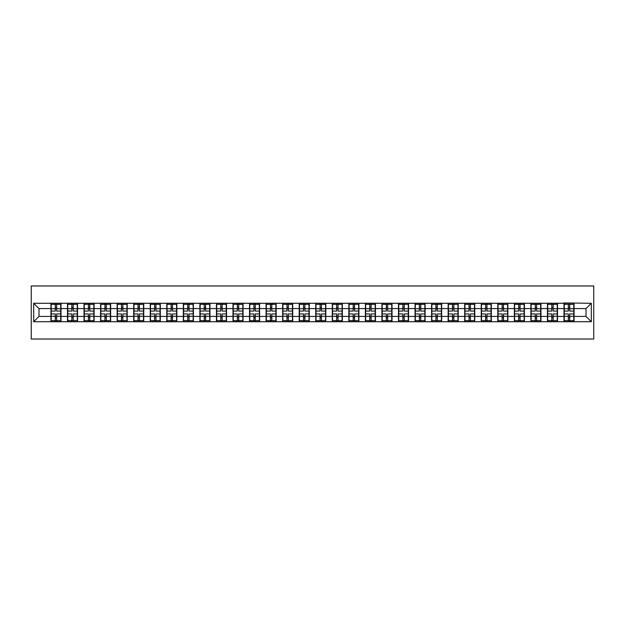 <?xml version="1.0" encoding="UTF-8"?>
<svg xmlns="http://www.w3.org/2000/svg" width="625" height="625" viewBox="0 0 625 625"><rect width="100%" height="100%" fill="white"/><g stroke="black" fill="none" stroke-linecap="round" stroke-linejoin="round"><path stroke-width="0.94" d="M31.25 339.023L593.75 339.023L593.75 285.977L31.25 285.977L31.25 339.023M586.008 316.422L586.008 308.578L574.07 308.578L574.07 316.422L586.008 316.422L591.312 321.727L591.312 303.273L563.992 302.953L563.992 308.578L557.523 308.578L557.523 316.422L563.992 316.422L563.992 308.578M591.312 321.727L33.688 321.727L33.688 303.273L50.93 303.273L50.93 308.578L38.992 308.578L38.992 316.422L50.93 316.422L50.93 308.578M563.992 303.273L50.93 303.273M563.992 316.422L563.992 321.727M557.523 316.422L557.523 321.727M557.523 303.273L557.523 308.578M540.969 316.422L547.438 316.422L547.438 308.578L540.969 308.578L540.969 321.727M547.438 316.422L547.438 321.727M547.438 303.273L547.438 308.578M540.969 303.273L540.969 308.578M524.422 316.422L530.891 316.422L530.891 308.578L524.422 308.578L524.422 321.727M530.891 316.422L530.891 321.727M530.891 303.273L530.891 308.578M524.422 303.273L524.422 308.578M507.867 316.422L514.344 316.422L514.344 308.578L507.867 308.578L507.867 321.727M514.344 316.422L514.344 321.727M514.344 303.273L514.344 308.578M507.867 303.273L507.867 308.578M491.32 316.422L497.789 316.422L497.789 308.578L491.32 308.578L491.32 321.727M497.789 316.422L497.789 321.727M497.789 303.273L497.789 308.578M491.32 303.273L491.32 308.578M474.766 316.422L481.242 316.422L481.242 308.578L474.766 308.578L474.766 321.727M481.242 316.422L481.242 321.727M481.242 303.273L481.242 308.578M474.766 303.273L474.766 308.578M458.219 316.422L464.687 316.422L464.687 308.578L458.219 308.578L458.219 321.727M464.687 316.422L464.687 321.727M464.687 303.273L464.687 308.578M458.219 303.273L458.219 308.578M441.664 316.422L448.141 316.422L448.141 308.578L441.664 308.578L441.664 321.727M448.141 316.422L448.141 321.727M448.141 303.273L448.141 308.578M441.664 303.273L441.664 308.578M425.117 316.422L431.586 316.422L431.586 308.578L425.117 308.578L425.117 321.727M431.586 316.422L431.586 321.727M431.586 303.273L431.586 308.578M425.117 303.273L425.117 308.578M408.562 316.422L415.039 316.422L415.039 308.578L408.562 308.578L408.562 321.727M415.039 316.422L415.039 321.727M415.039 303.273L415.039 308.578M408.562 303.273L408.562 308.578M392.016 316.422L398.484 316.422L398.484 308.578L392.016 308.578L392.016 321.727M398.484 316.422L398.484 321.727M398.484 303.273L398.484 308.578M392.016 303.273L392.016 308.578M375.469 316.422L381.938 316.422L381.938 308.578L375.469 308.578L375.469 321.727M381.938 316.422L381.938 321.727M381.938 303.273L381.938 308.578M375.469 303.273L375.469 308.578M358.914 316.422L365.391 316.422L365.391 308.578L358.914 308.578L358.914 321.727M365.391 316.422L365.391 321.727M365.391 303.273L365.391 308.578M358.914 303.273L358.914 308.578M342.367 316.422L348.836 316.422L348.836 308.578L342.367 308.578L342.367 321.727M348.836 316.422L348.836 321.727M348.836 303.273L348.836 308.578M342.367 303.273L342.367 308.578M325.812 316.422L332.289 316.422L332.289 308.578L325.812 308.578L325.812 321.727M332.289 316.422L332.289 321.727M332.289 303.273L332.289 308.578M325.812 303.273L325.812 308.578M309.266 316.422L315.734 316.422L315.734 308.578L309.266 308.578L309.266 321.727M315.734 316.422L315.734 321.727M315.734 303.273L315.734 308.578M309.266 303.273L309.266 308.578M292.711 316.422L299.188 316.422L299.188 308.578L292.711 308.578L292.711 321.727M299.188 316.422L299.188 321.727M299.188 303.273L299.188 308.578M292.711 303.273L292.711 308.578M276.164 316.422L282.633 316.422L282.633 308.578L276.164 308.578L276.164 321.727M282.633 316.422L282.633 321.727M282.633 303.273L282.633 308.578M276.164 303.273L276.164 308.578M259.609 316.422L266.086 316.422L266.086 308.578L259.609 308.578L259.609 321.727M266.086 316.422L266.086 321.727M266.086 303.273L266.086 308.578M259.609 303.273L259.609 308.578M243.062 316.422L249.531 316.422L249.531 308.578L243.062 308.578L243.062 321.727M249.531 316.422L249.531 321.727M249.531 303.273L249.531 308.578M243.062 303.273L243.062 308.578M226.516 316.422L232.984 316.422L232.984 308.578L226.516 308.578L226.516 321.727M232.984 316.422L232.984 321.727M232.984 303.273L232.984 308.578M226.516 303.273L226.516 308.578M209.961 316.422L216.438 316.422L216.438 308.578L209.961 308.578L209.961 321.727M216.438 316.422L216.438 321.727M216.438 303.273L216.438 308.578M209.961 303.273L209.961 308.578M193.414 316.422L199.883 316.422L199.883 308.578L193.414 308.578L193.414 321.727M199.883 316.422L199.883 321.727M199.883 303.273L199.883 308.578M193.414 303.273L193.414 308.578M176.859 316.422L183.336 316.422L183.336 308.578L176.859 308.578L176.859 321.727M183.336 316.422L183.336 321.727M183.336 303.273L183.336 308.578M176.859 303.273L176.859 308.578M160.312 316.422L166.781 316.422L166.781 308.578L160.312 308.578L160.312 321.727M166.781 316.422L166.781 321.727M166.781 303.273L166.781 308.578M160.312 303.273L160.312 308.578M143.758 316.422L150.234 316.422L150.234 308.578L143.758 308.578L143.758 321.727M150.234 316.422L150.234 321.727M150.234 303.273L150.234 308.578M143.758 303.273L143.758 308.578M127.211 316.422L133.68 316.422L133.68 308.578L127.211 308.578L127.211 321.727M133.68 316.422L133.68 321.727M133.68 303.273L133.68 308.578M127.211 303.273L127.211 308.578M110.656 316.422L117.133 316.422L117.133 308.578L110.656 308.578L110.656 321.727M117.133 316.422L117.133 321.727M117.133 303.273L117.133 308.578M110.656 303.273L110.656 308.578M94.109 316.422L100.578 316.422L100.578 308.578L94.109 308.578L94.109 321.727M100.578 316.422L100.578 321.727M100.578 303.273L100.578 308.578M94.109 303.273L94.109 308.578M77.562 316.422L84.031 316.422L84.031 308.578L77.562 308.578L77.562 321.727M84.031 316.422L84.031 321.727M84.031 303.273L84.031 308.578M77.562 303.273L77.562 308.578M61.008 316.422L67.477 316.422L67.477 308.578L61.008 308.578L61.008 321.727M67.477 316.422L67.477 321.727M67.477 303.273L67.477 308.578M61.008 303.273L61.008 308.578M50.93 316.422L50.93 321.727M38.992 316.422L33.688 321.727M33.688 303.273L38.992 308.578M574.07 316.422L574.07 321.727M574.07 303.273L574.07 308.578M591.312 303.273L586.008 308.578M51.195 308.742L55.281 308.742L55.281 303.219L51.195 303.219L51.195 313.93L55.281 313.93L55.281 316.258L56.656 316.25L56.656 313.93L60.742 313.93L60.742 303.219L56.656 303.219L56.656 304.383L60.742 304.383M55.281 307.203L56.656 307.203M56.656 304.547L55.281 304.547M51.195 311.07L55.281 311.07L55.281 308.742L56.656 308.75L56.656 311.07L60.742 311.07M51.195 304.383L55.281 304.383M55.281 320.453L56.656 320.453M55.281 317.797L56.656 317.797M51.195 321.781L55.281 321.781L55.281 320.617L51.195 320.617L51.195 321.781M51.195 313.93L51.195 316.258L55.281 316.258L55.281 320.617M51.195 316.258L51.195 320.617M60.742 313.93L60.742 321.781L56.656 321.781L56.656 320.617L60.742 320.617M60.742 316.258L56.656 316.258L56.656 320.617M60.742 308.742L56.656 308.742L56.656 304.383M67.742 308.742L71.828 308.742L71.828 303.219L67.742 303.219L67.742 313.93L71.828 313.93L71.828 316.258L73.211 316.25L73.211 313.93L77.297 313.93L77.297 303.219L73.211 303.219L73.211 304.383L77.297 304.383M71.828 307.203L73.211 307.203M73.211 304.547L71.828 304.547M67.742 311.07L71.828 311.07L71.828 308.742L73.211 308.75L73.211 311.07L77.297 311.07M67.742 304.383L71.828 304.383M71.828 320.453L73.211 320.453M71.828 317.797L73.211 317.797M67.742 321.781L71.828 321.781L71.828 320.617L67.742 320.617L67.742 321.781M67.742 313.93L67.742 316.258L71.828 316.258L71.828 320.617M67.742 316.258L67.742 320.617M77.297 313.93L77.297 321.781L73.211 321.781L73.211 320.617L77.297 320.617M77.297 316.258L73.211 316.258L73.211 320.617M77.297 308.742L73.211 308.742L73.211 304.383M84.297 308.742L88.383 308.742L88.383 303.219L84.297 303.219L84.297 313.93L88.383 313.93L88.383 316.258L89.758 316.25L89.758 313.93L93.844 313.93L93.844 303.219L89.758 303.219L89.758 304.383L93.844 304.383M88.383 307.203L89.758 307.203M89.758 304.547L88.383 304.547M84.297 311.07L88.383 311.07L88.383 308.742L89.758 308.75L89.758 311.07L93.844 311.07M84.297 304.383L88.383 304.383M88.383 320.453L89.758 320.453M88.383 317.797L89.758 317.797M84.297 321.781L88.383 321.781L88.383 320.617L84.297 320.617L84.297 321.781M84.297 313.93L84.297 316.258L88.383 316.258L88.383 320.617M84.297 316.258L84.297 320.617M93.844 313.93L93.844 321.781L89.758 321.781L89.758 320.617L93.844 320.617M93.844 316.258L89.758 316.258L89.758 320.617M93.844 308.742L89.758 308.742L89.758 304.383M100.844 308.742L104.93 308.742L104.93 303.219L100.844 303.219L100.844 313.93L104.93 313.93L104.93 316.258L106.313 316.25L106.313 313.93L110.398 313.93L110.398 303.219L106.313 303.219L106.313 304.383L110.398 304.383M104.93 307.203L106.313 307.203M106.313 304.547L104.93 304.547M100.844 311.07L104.93 311.07L104.93 308.742L106.313 308.75L106.313 311.07L110.398 311.07M100.844 304.383L104.93 304.383M104.93 320.453L106.313 320.453M104.93 317.797L106.313 317.797M100.844 321.781L104.93 321.781L104.93 320.617L100.844 320.617L100.844 321.781M100.844 313.93L100.844 316.258L104.93 316.258L104.93 320.617M100.844 316.258L100.844 320.617M110.398 313.93L110.398 321.781L106.313 321.781L106.313 320.617L110.398 320.617M110.398 316.258L106.313 316.258L106.313 320.617M110.398 308.742L106.313 308.742L106.313 304.383M117.398 308.742L121.484 308.742L121.484 303.219L117.398 303.219L117.398 313.93L121.484 313.93L121.484 316.258L122.859 316.25L122.859 313.93L126.945 313.93L126.945 303.219L122.859 303.219L122.859 304.383L126.945 304.383M121.484 307.203L122.859 307.203M122.859 304.547L121.484 304.547M117.398 311.07L121.484 311.07L121.484 308.742L122.859 308.75L122.859 311.07L126.945 311.07M117.398 304.383L121.484 304.383M121.484 320.453L122.859 320.453M121.484 317.797L122.859 317.797M117.398 321.781L121.484 321.781L121.484 320.617L117.398 320.617L117.398 321.781M117.398 313.93L117.398 316.258L121.484 316.258L121.484 320.617M117.398 316.258L117.398 320.617M126.945 313.93L126.945 321.781L122.859 321.781L122.859 320.617L126.945 320.617M126.945 316.258L122.859 316.258L122.859 320.617M126.945 308.742L122.859 308.742L122.859 304.383M133.945 308.742L138.031 308.742L138.031 303.219L133.945 303.219L133.945 313.93L138.031 313.93L138.031 316.258L139.414 316.25L139.414 313.93L143.492 313.93L143.492 303.219L139.414 303.219L139.414 304.383L143.492 304.383M138.031 307.203L139.414 307.203M139.414 304.547L138.031 304.547M133.945 311.07L138.031 311.07L138.031 308.742L139.414 308.75L139.414 311.07L143.492 311.07M133.945 304.383L138.031 304.383M138.031 320.453L139.414 320.453M138.031 317.797L139.414 317.797M133.945 321.781L138.031 321.781L138.031 320.617L133.945 320.617L133.945 321.781M133.945 313.93L133.945 316.258L138.031 316.258L138.031 320.617M133.945 316.258L133.945 320.617M143.492 313.93L143.492 321.781L139.414 321.781L139.414 320.617L143.492 320.617M143.492 316.258L139.414 316.258L139.414 320.617M143.492 308.742L139.414 308.742L139.414 304.383M150.5 308.742L154.578 308.742L154.578 303.219L150.5 303.219L150.5 313.93L154.578 313.93L154.578 316.258L155.961 316.25L155.961 313.93L160.047 313.93L160.047 303.219L155.961 303.219L155.961 304.383L160.047 304.383M154.578 307.203L155.961 307.203M155.961 304.547L154.578 304.547M150.5 311.07L154.578 311.07L154.578 308.742L155.961 308.75L155.961 311.07L160.047 311.07M150.5 304.383L154.578 304.383M154.578 320.453L155.961 320.453M154.578 317.797L155.961 317.797M150.5 321.781L154.578 321.781L154.578 320.617L150.5 320.617L150.5 321.781M150.5 313.93L150.5 316.258L154.578 316.258L154.578 320.617M150.5 316.258L150.5 320.617M160.047 313.93L160.047 321.781L155.961 321.781L155.961 320.617L160.047 320.617M160.047 316.258L155.961 316.258L155.961 320.617M160.047 308.742L155.961 308.742L155.961 304.383M167.047 308.742L171.133 308.742L171.133 303.219L167.047 303.219L167.047 313.93L171.133 313.93L171.133 316.258L172.508 316.25L172.508 313.93L176.594 313.93L176.594 303.219L172.508 303.219L172.508 304.383L176.594 304.383M171.133 307.203L172.508 307.203M172.508 304.547L171.133 304.547M167.047 311.07L171.133 311.07L171.133 308.742L172.508 308.75L172.508 311.07L176.594 311.07M167.047 304.383L171.133 304.383M171.133 320.453L172.508 320.453M171.133 317.797L172.508 317.797M167.047 321.781L171.133 321.781L171.133 320.617L167.047 320.617L167.047 321.781M167.047 313.93L167.047 316.258L171.133 316.258L171.133 320.617M167.047 316.258L167.047 320.617M176.594 313.93L176.594 321.781L172.508 321.781L172.508 320.617L176.594 320.617M176.594 316.258L172.508 316.258L172.508 320.617M176.594 308.742L172.508 308.742L172.508 304.383M183.602 308.742L187.68 308.742L187.68 303.219L183.602 303.219L183.602 313.93L187.68 313.93L187.68 316.258L189.062 316.25L189.062 313.93L193.148 313.93L193.148 303.219L189.062 303.219L189.062 304.383L193.148 304.383M187.68 307.203L189.062 307.203M189.062 304.547L187.68 304.547M183.602 311.07L187.68 311.07L187.68 308.742L189.062 308.75L189.062 311.07L193.148 311.07M183.602 304.383L187.68 304.383M187.68 320.453L189.062 320.453M187.68 317.797L189.062 317.797M183.602 321.781L187.68 321.781L187.68 320.617L183.602 320.617L183.602 321.781M183.602 313.93L183.602 316.258L187.68 316.258L187.68 320.617M183.602 316.258L183.602 320.617M193.148 313.93L193.148 321.781L189.062 321.781L189.062 320.617L193.148 320.617M193.148 316.258L189.062 316.258L189.062 320.617M193.148 308.742L189.062 308.742L189.062 304.383M200.148 308.742L204.234 308.742L204.234 303.219L200.148 303.219L200.148 313.93L204.234 313.93L204.234 316.258L205.609 316.25L205.609 313.93L209.695 313.93L209.695 303.219L205.609 303.219L205.609 304.383L209.695 304.383M204.234 307.203L205.609 307.203M205.609 304.547L204.234 304.547M200.148 311.07L204.234 311.07L204.234 308.742L205.609 308.75L205.609 311.07L209.695 311.07M200.148 304.383L204.234 304.383M204.234 320.453L205.609 320.453M204.234 317.797L205.609 317.797M200.148 321.781L204.234 321.781L204.234 320.617L200.148 320.617L200.148 321.781M200.148 313.93L200.148 316.258L204.234 316.258L204.234 320.617M200.148 316.258L200.148 320.617M209.695 313.93L209.695 321.781L205.609 321.781L205.609 320.617L209.695 320.617M209.695 316.258L205.609 316.258L205.609 320.617M209.695 308.742L205.609 308.742L205.609 304.383M216.695 308.742L220.781 308.742L220.781 303.219L216.695 303.219L216.695 313.93L220.781 313.93L220.781 316.258L222.164 316.25L222.164 313.93L226.25 313.93L226.25 303.219L222.164 303.219L222.164 304.383L226.25 304.383M220.781 307.203L222.164 307.203M222.164 304.547L220.781 304.547M216.695 311.07L220.781 311.07L220.781 308.742L222.164 308.75L222.164 311.07L226.25 311.07M216.695 304.383L220.781 304.383M220.781 320.453L222.164 320.453M220.781 317.797L222.164 317.797M216.695 321.781L220.781 321.781L220.781 320.617L216.695 320.617L216.695 321.781M216.695 313.93L216.695 316.258L220.781 316.258L220.781 320.617M216.695 316.258L216.695 320.617M226.25 313.93L226.25 321.781L222.164 321.781L222.164 320.617L226.25 320.617M226.25 316.258L222.164 316.258L222.164 320.617M226.25 308.742L222.164 308.742L222.164 304.383M233.25 308.742L237.336 308.742L237.336 303.219L233.25 303.219L233.25 313.93L237.336 313.93L237.336 316.258L238.711 316.25L238.711 313.93L242.797 313.93L242.797 303.219L238.711 303.219L238.711 304.383L242.797 304.383M237.336 307.203L238.711 307.203M238.711 304.547L237.336 304.547M233.25 311.07L237.336 311.07L237.336 308.742L238.711 308.75L238.711 311.07L242.797 311.07M233.25 304.383L237.336 304.383M237.336 320.453L238.711 320.453M237.336 317.797L238.711 317.797M233.25 321.781L237.336 321.781L237.336 320.617L233.25 320.617L233.25 321.781M233.25 313.93L233.25 316.258L237.336 316.258L237.336 320.617M233.25 316.258L233.25 320.617M242.797 313.93L242.797 321.781L238.711 321.781L238.711 320.617L242.797 320.617M242.797 316.258L238.711 316.258L238.711 320.617M242.797 308.742L238.711 308.742L238.711 304.383M249.797 308.742L253.883 308.742L253.883 303.219L249.797 303.219L249.797 313.93L253.883 313.93L253.883 316.258L255.266 316.25L255.266 313.93L259.352 313.93L259.352 303.219L255.266 303.219L255.266 304.383L259.352 304.383M253.883 307.203L255.266 307.203M255.266 304.547L253.883 304.547M249.797 311.07L253.883 311.07L253.883 308.742L255.266 308.75L255.266 311.07L259.352 311.07M249.797 304.383L253.883 304.383M253.883 320.453L255.266 320.453M253.883 317.797L255.266 317.797M249.797 321.781L253.883 321.781L253.883 320.617L249.797 320.617L249.797 321.781M249.797 313.93L249.797 316.258L253.883 316.258L253.883 320.617M249.797 316.258L249.797 320.617M259.352 313.93L259.352 321.781L255.266 321.781L255.266 320.617L259.352 320.617M259.352 316.258L255.266 316.258L255.266 320.617M259.352 308.742L255.266 308.742L255.266 304.383M266.352 308.742L270.438 308.742L270.438 303.219L266.352 303.219L266.352 313.93L270.438 313.93L270.438 316.258L271.812 316.25L271.812 313.93L275.898 313.93L275.898 303.219L271.812 303.219L271.812 304.383L275.898 304.383M270.438 307.203L271.812 307.203M271.812 304.547L270.438 304.547M266.352 311.07L270.438 311.07L270.438 308.742L271.812 308.75L271.812 311.07L275.898 311.07M266.352 304.383L270.438 304.383M270.438 320.453L271.812 320.453M270.438 317.797L271.812 317.797M266.352 321.781L270.438 321.781L270.438 320.617L266.352 320.617L266.352 321.781M266.352 313.93L266.352 316.258L270.438 316.258L270.438 320.617M266.352 316.258L266.352 320.617M275.898 313.93L275.898 321.781L271.812 321.781L271.812 320.617L275.898 320.617M275.898 316.258L271.812 316.258L271.812 320.617M275.898 308.742L271.812 308.742L271.812 304.383M282.898 308.742L286.984 308.742L286.984 303.219L282.898 303.219L282.898 313.93L286.984 313.93L286.984 316.258L288.367 316.25L288.367 313.93L292.445 313.93L292.445 303.219L288.367 303.219L288.367 304.383L292.445 304.383M286.984 307.203L288.367 307.203M288.367 304.547L286.984 304.547M282.898 311.07L286.984 311.07L286.984 308.742L288.367 308.75L288.367 311.07L292.445 311.07M282.898 304.383L286.984 304.383M286.984 320.453L288.367 320.453M286.984 317.797L288.367 317.797M282.898 321.781L286.984 321.781L286.984 320.617L282.898 320.617L282.898 321.781M282.898 313.93L282.898 316.258L286.984 316.258L286.984 320.617M282.898 316.258L282.898 320.617M292.445 313.93L292.445 321.781L288.367 321.781L288.367 320.617L292.445 320.617M292.445 316.258L288.367 316.258L288.367 320.617M292.445 308.742L288.367 308.742L288.367 304.383M299.453 308.742L303.539 308.742L303.539 303.219L299.453 303.219L299.453 313.93L303.539 313.93L303.539 316.258L304.914 316.25L304.914 313.93L309 313.93L309 303.219L304.914 303.219L304.914 304.383L309 304.383M303.539 307.203L304.914 307.203M304.914 304.547L303.539 304.547M299.453 311.07L303.539 311.07L303.539 308.742L304.914 308.75L304.914 311.07L309 311.07M299.453 304.383L303.539 304.383M303.539 320.453L304.914 320.453M303.539 317.797L304.914 317.797M299.453 321.781L303.539 321.781L303.539 320.617L299.453 320.617L299.453 321.781M299.453 313.93L299.453 316.258L303.539 316.258L303.539 320.617M299.453 316.258L299.453 320.617M309 313.93L309 321.781L304.914 321.781L304.914 320.617L309 320.617M309 316.258L304.914 316.258L304.914 320.617M309 308.742L304.914 308.742L304.914 304.383M316 308.742L320.086 308.742L320.086 303.219L316 303.219L316 313.93L320.086 313.93L320.086 316.258L321.461 316.25L321.461 313.93L325.547 313.93L325.547 303.219L321.461 303.219L321.461 304.383L325.547 304.383M320.086 307.203L321.461 307.203M321.461 304.547L320.086 304.547M316 311.07L320.086 311.07L320.086 308.742L321.461 308.75L321.461 311.07L325.547 311.07M316 304.383L320.086 304.383M320.086 320.453L321.461 320.453M320.086 317.797L321.461 317.797M316 321.781L320.086 321.781L320.086 320.617L316 320.617L316 321.781M316 313.93L316 316.258L320.086 316.258L320.086 320.617M316 316.258L316 320.617M325.547 313.93L325.547 321.781L321.461 321.781L321.461 320.617L325.547 320.617M325.547 316.258L321.461 316.258L321.461 320.617M325.547 308.742L321.461 308.742L321.461 304.383M332.555 308.742L336.633 308.742L336.633 303.219L332.555 303.219L332.555 313.93L336.633 313.93L336.633 316.258L338.016 316.25L338.016 313.93L342.102 313.93L342.102 303.219L338.016 303.219L338.016 304.383L342.102 304.383M336.633 307.203L338.016 307.203M338.016 304.547L336.633 304.547M332.555 311.07L336.633 311.07L336.633 308.742L338.016 308.75L338.016 311.07L342.102 311.07M332.555 304.383L336.633 304.383M336.633 320.453L338.016 320.453M336.633 317.797L338.016 317.797M332.555 321.781L336.633 321.781L336.633 320.617L332.555 320.617L332.555 321.781M332.555 313.93L332.555 316.258L336.633 316.258L336.633 320.617M332.555 316.258L332.555 320.617M342.102 313.93L342.102 321.781L338.016 321.781L338.016 320.617L342.102 320.617M342.102 316.258L338.016 316.258L338.016 320.617M342.102 308.742L338.016 308.742L338.016 304.383M349.102 308.742L353.188 308.742L353.188 303.219L349.102 303.219L349.102 313.93L353.188 313.93L353.188 316.258L354.562 316.25L354.562 313.93L358.648 313.93L358.648 303.219L354.562 303.219L354.562 304.383L358.648 304.383M353.188 307.203L354.562 307.203M354.562 304.547L353.188 304.547M349.102 311.07L353.188 311.07L353.188 308.742L354.562 308.75L354.562 311.07L358.648 311.07M349.102 304.383L353.188 304.383M353.188 320.453L354.562 320.453M353.188 317.797L354.562 317.797M349.102 321.781L353.188 321.781L353.188 320.617L349.102 320.617L349.102 321.781M349.102 313.93L349.102 316.258L353.188 316.258L353.188 320.617M349.102 316.258L349.102 320.617M358.648 313.93L358.648 321.781L354.562 321.781L354.562 320.617L358.648 320.617M358.648 316.258L354.562 316.258L354.562 320.617M358.648 308.742L354.562 308.742L354.562 304.383M365.648 308.742L369.734 308.742L369.734 303.219L365.648 303.219L365.648 313.93L369.734 313.93L369.734 316.258L371.117 316.25L371.117 313.93L375.203 313.93L375.203 303.219L371.117 303.219L371.117 304.383L375.203 304.383M369.734 307.203L371.117 307.203M371.117 304.547L369.734 304.547M365.648 311.07L369.734 311.07L369.734 308.742L371.117 308.75L371.117 311.07L375.203 311.07M365.648 304.383L369.734 304.383M369.734 320.453L371.117 320.453M369.734 317.797L371.117 317.797M365.648 321.781L369.734 321.781L369.734 320.617L365.648 320.617L365.648 321.781M365.648 313.93L365.648 316.258L369.734 316.258L369.734 320.617M365.648 316.258L365.648 320.617M375.203 313.93L375.203 321.781L371.117 321.781L371.117 320.617L375.203 320.617M375.203 316.258L371.117 316.258L371.117 320.617M375.203 308.742L371.117 308.742L371.117 304.383M382.203 308.742L386.289 308.742L386.289 303.219L382.203 303.219L382.203 313.93L386.289 313.93L386.289 316.258L387.664 316.25L387.664 313.93L391.75 313.93L391.75 303.219L387.664 303.219L387.664 304.383L391.75 304.383M386.289 307.203L387.664 307.203M387.664 304.547L386.289 304.547M382.203 311.07L386.289 311.07L386.289 308.742L387.664 308.75L387.664 311.07L391.75 311.07M382.203 304.383L386.289 304.383M386.289 320.453L387.664 320.453M386.289 317.797L387.664 317.797M382.203 321.781L386.289 321.781L386.289 320.617L382.203 320.617L382.203 321.781M382.203 313.93L382.203 316.258L386.289 316.258L386.289 320.617M382.203 316.258L382.203 320.617M391.75 313.93L391.75 321.781L387.664 321.781L387.664 320.617L391.75 320.617M391.75 316.258L387.664 316.258L387.664 320.617M391.75 308.742L387.664 308.742L387.664 304.383M398.75 308.742L402.836 308.742L402.836 303.219L398.75 303.219L398.75 313.93L402.836 313.93L402.836 316.258L404.219 316.25L404.219 313.93L408.305 313.93L408.305 303.219L404.219 303.219L404.219 304.383L408.305 304.383M402.836 307.203L404.219 307.203M404.219 304.547L402.836 304.547M398.75 311.07L402.836 311.07L402.836 308.742L404.219 308.75L404.219 311.07L408.305 311.07M398.75 304.383L402.836 304.383M402.836 320.453L404.219 320.453M402.836 317.797L404.219 317.797M398.75 321.781L402.836 321.781L402.836 320.617L398.75 320.617L398.75 321.781M398.75 313.93L398.75 316.258L402.836 316.258L402.836 320.617M398.75 316.258L398.75 320.617M408.305 313.93L408.305 321.781L404.219 321.781L404.219 320.617L408.305 320.617M408.305 316.258L404.219 316.258L404.219 320.617M408.305 308.742L404.219 308.742L404.219 304.383M415.305 308.742L419.391 308.742L419.391 303.219L415.305 303.219L415.305 313.93L419.391 313.93L419.391 316.258L420.766 316.25L420.766 313.93L424.852 313.93L424.852 303.219L420.766 303.219L420.766 304.383L424.852 304.383M419.391 307.203L420.766 307.203M420.766 304.547L419.391 304.547M415.305 311.07L419.391 311.07L419.391 308.742L420.766 308.75L420.766 311.07L424.852 311.07M415.305 304.383L419.391 304.383M419.391 320.453L420.766 320.453M419.391 317.797L420.766 317.797M415.305 321.781L419.391 321.781L419.391 320.617L415.305 320.617L415.305 321.781M415.305 313.93L415.305 316.258L419.391 316.258L419.391 320.617M415.305 316.258L415.305 320.617M424.852 313.93L424.852 321.781L420.766 321.781L420.766 320.617L424.852 320.617M424.852 316.258L420.766 316.258L420.766 320.617M424.852 308.742L420.766 308.742L420.766 304.383M431.852 308.742L435.938 308.742L435.938 303.219L431.852 303.219L431.852 313.93L435.938 313.93L435.938 316.258L437.32 316.25L437.32 313.93L441.398 313.93L441.398 303.219L437.32 303.219L437.32 304.383L441.398 304.383M435.938 307.203L437.32 307.203M437.32 304.547L435.938 304.547M431.852 311.07L435.938 311.07L435.938 308.742L437.32 308.75L437.32 311.07L441.398 311.07M431.852 304.383L435.938 304.383M435.938 320.453L437.32 320.453M435.938 317.797L437.32 317.797M431.852 321.781L435.938 321.781L435.938 320.617L431.852 320.617L431.852 321.781M431.852 313.93L431.852 316.258L435.938 316.258L435.938 320.617M431.852 316.258L431.852 320.617M441.398 313.93L441.398 321.781L437.32 321.781L437.32 320.617L441.398 320.617M441.398 316.258L437.32 316.258L437.32 320.617M441.398 308.742L437.32 308.742L437.32 304.383M448.406 308.742L452.492 308.742L452.492 303.219L448.406 303.219L448.406 313.93L452.492 313.93L452.492 316.258L453.867 316.25L453.867 313.93L457.953 313.93L457.953 303.219L453.867 303.219L453.867 304.383L457.953 304.383M452.492 307.203L453.867 307.203M453.867 304.547L452.492 304.547M448.406 311.07L452.492 311.07L452.492 308.742L453.867 308.75L453.867 311.07L457.953 311.07M448.406 304.383L452.492 304.383M452.492 320.453L453.867 320.453M452.492 317.797L453.867 317.797M448.406 321.781L452.492 321.781L452.492 320.617L448.406 320.617L448.406 321.781M448.406 313.93L448.406 316.258L452.492 316.258L452.492 320.617M448.406 316.258L448.406 320.617M457.953 313.93L457.953 321.781L453.867 321.781L453.867 320.617L457.953 320.617M457.953 316.258L453.867 316.258L453.867 320.617M457.953 308.742L453.867 308.742L453.867 304.383M464.953 308.742L469.039 308.742L469.039 303.219L464.953 303.219L464.953 313.93L469.039 313.93L469.039 316.258L470.422 316.25L470.422 313.93L474.5 313.93L474.5 303.219L470.422 303.219L470.422 304.383L474.5 304.383M469.039 307.203L470.422 307.203M470.422 304.547L469.039 304.547M464.953 311.07L469.039 311.07L469.039 308.742L470.422 308.75L470.422 311.07L474.5 311.07M464.953 304.383L469.039 304.383M469.039 320.453L470.422 320.453M469.039 317.797L470.422 317.797M464.953 321.781L469.039 321.781L469.039 320.617L464.953 320.617L464.953 321.781M464.953 313.93L464.953 316.258L469.039 316.258L469.039 320.617M464.953 316.258L464.953 320.617M474.5 313.93L474.5 321.781L470.422 321.781L470.422 320.617L474.5 320.617M474.5 316.258L470.422 316.258L470.422 320.617M474.5 308.742L470.422 308.742L470.422 304.383M481.508 308.742L485.586 308.742L485.586 303.219L481.508 303.219L481.508 313.93L485.586 313.93L485.586 316.258L486.969 316.25L486.969 313.93L491.055 313.93L491.055 303.219L486.969 303.219L486.969 304.383L491.055 304.383M485.586 307.203L486.969 307.203M486.969 304.547L485.586 304.547M481.508 311.07L485.586 311.07L485.586 308.742L486.969 308.75L486.969 311.07L491.055 311.07M481.508 304.383L485.586 304.383M485.586 320.453L486.969 320.453M485.586 317.797L486.969 317.797M481.508 321.781L485.586 321.781L485.586 320.617L481.508 320.617L481.508 321.781M481.508 313.93L481.508 316.258L485.586 316.258L485.586 320.617M481.508 316.258L481.508 320.617M491.055 313.93L491.055 321.781L486.969 321.781L486.969 320.617L491.055 320.617M491.055 316.258L486.969 316.258L486.969 320.617M491.055 308.742L486.969 308.742L486.969 304.383M498.055 308.742L502.141 308.742L502.141 303.219L498.055 303.219L498.055 313.93L502.141 313.93L502.141 316.258L503.516 316.25L503.516 313.93L507.602 313.93L507.602 303.219L503.516 303.219L503.516 304.383L507.602 304.383M502.141 307.203L503.516 307.203M503.516 304.547L502.141 304.547M498.055 311.07L502.141 311.07L502.141 308.742L503.516 308.75L503.516 311.07L507.602 311.07M498.055 304.383L502.141 304.383M502.141 320.453L503.516 320.453M502.141 317.797L503.516 317.797M498.055 321.781L502.141 321.781L502.141 320.617L498.055 320.617L498.055 321.781M498.055 313.93L498.055 316.258L502.141 316.258L502.141 320.617M498.055 316.258L498.055 320.617M507.602 313.93L507.602 321.781L503.516 321.781L503.516 320.617L507.602 320.617M507.602 316.258L503.516 316.258L503.516 320.617M507.602 308.742L503.516 308.742L503.516 304.383M514.602 308.742L518.688 308.742L518.688 303.219L514.602 303.219L514.602 313.93L518.688 313.93L518.688 316.258L520.07 316.25L520.07 313.93L524.156 313.93L524.156 303.219L520.07 303.219L520.07 304.383L524.156 304.383M518.688 307.203L520.07 307.203M520.07 304.547L518.688 304.547M514.602 311.07L518.688 311.07L518.688 308.742L520.07 308.75L520.07 311.07L524.156 311.07M514.602 304.383L518.688 304.383M518.688 320.453L520.07 320.453M518.688 317.797L520.07 317.797M514.602 321.781L518.688 321.781L518.688 320.617L514.602 320.617L514.602 321.781M514.602 313.93L514.602 316.258L518.688 316.258L518.688 320.617M514.602 316.258L514.602 320.617M524.156 313.93L524.156 321.781L520.07 321.781L520.07 320.617L524.156 320.617M524.156 316.258L520.07 316.258L520.07 320.617M524.156 308.742L520.07 308.742L520.07 304.383M531.156 308.742L535.242 308.742L535.242 303.219L531.156 303.219L531.156 313.93L535.242 313.93L535.242 316.258L536.617 316.25L536.617 313.93L540.703 313.93L540.703 303.219L536.617 303.219L536.617 304.383L540.703 304.383M535.242 307.203L536.617 307.203M536.617 304.547L535.242 304.547M531.156 311.07L535.242 311.07L535.242 308.742L536.617 308.75L536.617 311.07L540.703 311.07M531.156 304.383L535.242 304.383M535.242 320.453L536.617 320.453M535.242 317.797L536.617 317.797M531.156 321.781L535.242 321.781L535.242 320.617L531.156 320.617L531.156 321.781M531.156 313.93L531.156 316.258L535.242 316.258L535.242 320.617M531.156 316.258L531.156 320.617M540.703 313.93L540.703 321.781L536.617 321.781L536.617 320.617L540.703 320.617M540.703 316.258L536.617 316.258L536.617 320.617M540.703 308.742L536.617 308.742L536.617 304.383M547.703 308.742L551.789 308.742L551.789 303.219L547.703 303.219L547.703 313.93L551.789 313.93L551.789 316.258L553.172 316.25L553.172 313.93L557.258 313.93L557.258 303.219L553.172 303.219L553.172 304.383L557.258 304.383M551.789 307.203L553.172 307.203M553.172 304.547L551.789 304.547M547.703 311.07L551.789 311.07L551.789 308.742L553.172 308.75L553.172 311.07L557.258 311.07M547.703 304.383L551.789 304.383M551.789 320.453L553.172 320.453M551.789 317.797L553.172 317.797M547.703 321.781L551.789 321.781L551.789 320.617L547.703 320.617L547.703 321.781M547.703 313.93L547.703 316.258L551.789 316.258L551.789 320.617M547.703 316.258L547.703 320.617M557.258 313.93L557.258 321.781L553.172 321.781L553.172 320.617L557.258 320.617M557.258 316.258L553.172 316.258L553.172 320.617M557.258 308.742L553.172 308.742L553.172 304.383M564.258 308.742L568.344 308.742L568.344 303.219L564.258 303.219L564.258 313.93L568.344 313.93L568.344 316.258L569.719 316.25L569.719 313.93L573.805 313.93L573.805 303.219L569.719 303.219L569.719 304.383L573.805 304.383M568.344 307.203L569.719 307.203M569.719 304.547L568.344 304.547M564.258 311.07L568.344 311.07L568.344 308.742L569.719 308.75L569.719 311.07L573.805 311.07M564.258 304.383L568.344 304.383M568.344 320.453L569.719 320.453M568.344 317.797L569.719 317.797M564.258 321.781L568.344 321.781L568.344 320.617L564.258 320.617L564.258 321.781M564.258 313.93L564.258 316.258L568.344 316.258L568.344 320.617M564.258 316.258L564.258 320.617M573.805 313.93L573.805 321.781L569.719 321.781L569.719 320.617L573.805 320.617M573.805 316.258L569.719 316.258L569.719 320.617M573.805 308.742L569.719 308.742L569.719 304.383"/></g></svg>
